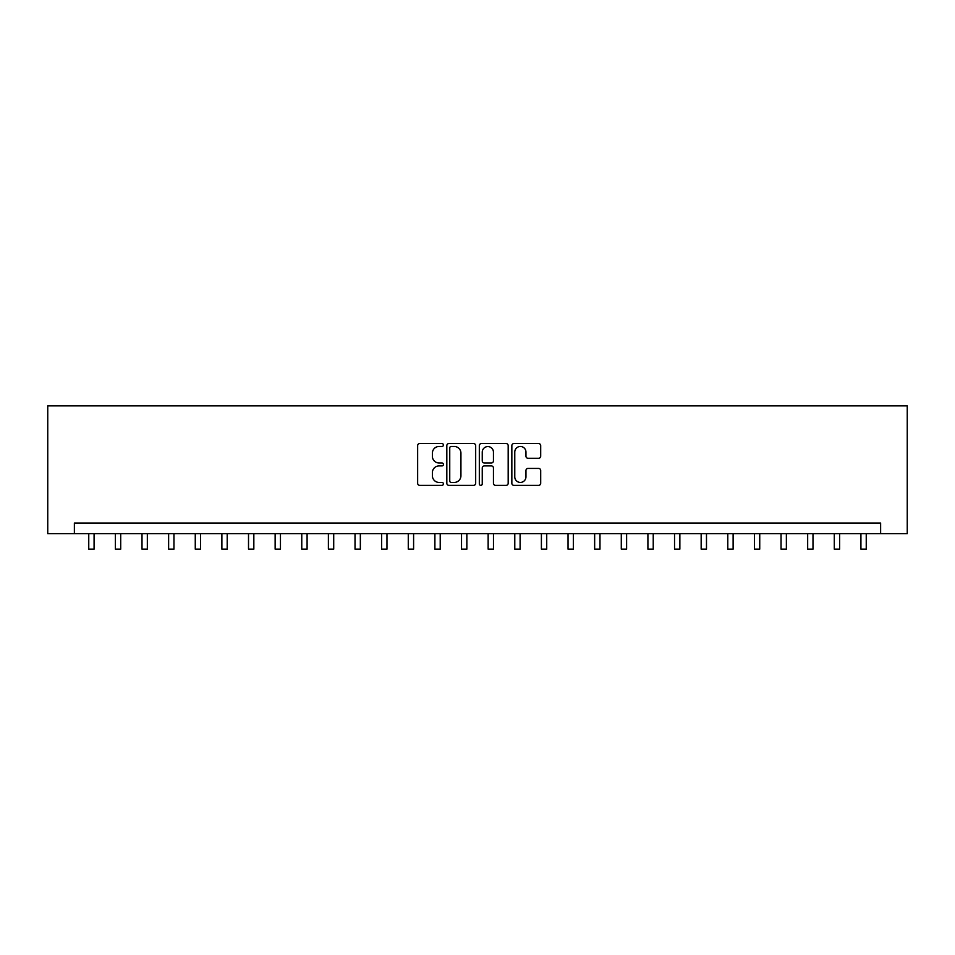 <?xml version="1.0" encoding="UTF-8"?>
<svg xmlns="http://www.w3.org/2000/svg" width="955" height="955" viewBox="0 0 955 955"><rect width="100%" height="100%" fill="white"/><g stroke="black" fill="none" stroke-linecap="round" stroke-linejoin="round"><path stroke-width="1.43" d="M443.418 445.006A1.468 1.468 0 0 0 441.95 443.55L419.734 443.55A2.089 2.089 0 0 0 417.645 445.639L417.645 483.266A2.089 2.089 0 0 0 419.734 485.367L441.95 485.367A1.468 1.468 0 0 0 443.418 483.899A1.468 1.468 0 0 0 441.95 482.43L439.085 482.43A6.685 6.685 0 0 1 432.388 475.745L432.388 472.606A6.685 6.685 0 0 1 439.085 465.921L441.95 465.921A1.468 1.468 0 0 0 443.418 464.452A1.468 1.468 0 0 0 441.95 462.984L439.085 462.984A6.685 6.685 0 0 1 432.388 456.299L432.388 453.159A6.685 6.685 0 0 1 439.085 446.474L441.95 446.474A1.468 1.468 0 0 0 443.418 445.006M538.608 458.281A2.089 2.089 0 0 0 540.697 456.192L540.697 445.639A2.089 2.089 0 0 0 538.608 443.55L513.933 443.55A2.089 2.089 0 0 0 511.844 445.639L511.844 483.266A2.089 2.089 0 0 0 513.933 485.367L538.608 485.367A2.089 2.089 0 0 0 540.697 483.266L540.697 470.517A2.089 2.089 0 0 0 538.608 468.428L528.043 468.428A2.089 2.089 0 0 0 525.954 470.517L525.954 476.843A5.599 5.599 0 0 1 520.368 482.43A5.599 5.599 0 0 1 514.769 476.843L514.769 452.061A5.599 5.599 0 0 1 520.368 446.474A5.599 5.599 0 0 1 525.954 452.061L525.954 456.192A2.089 2.089 0 0 0 528.043 458.281L538.608 458.281M880.629 533.678L907.25 533.678L907.25 405.875L47.75 405.875L47.75 533.678L880.629 533.678L880.629 523.03L74.371 523.03L74.371 533.678M475.674 445.639A2.089 2.089 0 0 0 473.585 443.55L448.91 443.55A2.089 2.089 0 0 0 446.821 445.639L446.821 483.266A2.089 2.089 0 0 0 448.91 485.367L473.585 485.367A2.089 2.089 0 0 0 475.674 483.266L475.674 445.639M481.416 443.55L506.09 443.55A2.089 2.089 0 0 1 508.179 445.639L508.179 483.266A2.089 2.089 0 0 1 506.09 485.367L495.538 485.367A2.089 2.089 0 0 1 493.449 483.266L493.449 468.01A2.089 2.089 0 0 0 491.348 465.921L484.352 465.921A2.089 2.089 0 0 0 482.251 468.01L482.251 483.899A1.468 1.468 0 0 1 480.795 485.367A1.468 1.468 0 0 1 479.326 483.899L479.326 445.639A2.089 2.089 0 0 1 481.416 443.55M451.202 446.474A1.468 1.468 0 0 0 449.745 447.931L449.745 480.974A1.468 1.468 0 0 0 451.202 482.43L454.234 482.43A6.685 6.685 0 0 0 460.931 475.745L460.931 453.159A6.685 6.685 0 0 0 454.234 446.474L451.202 446.474M493.449 452.169A5.599 5.599 0 0 0 487.85 446.582A5.599 5.599 0 0 0 482.251 452.169L482.251 460.895A2.089 2.089 0 0 0 484.352 462.984L491.348 462.984A2.089 2.089 0 0 0 493.449 460.895L493.449 452.169M88.755 533.678L88.755 549.125L94.079 549.125L94.079 533.678M115.376 533.678L115.376 549.125L120.712 549.125L120.712 533.678M142.008 533.678L142.008 549.125L147.333 549.125L147.333 533.678M168.629 533.678L168.629 549.125L173.953 549.125L173.953 533.678M195.262 533.678L195.262 549.125L200.586 549.125L200.586 533.678M221.882 533.678L221.882 549.125L227.206 549.125L227.206 533.678M248.515 533.678L248.515 549.125L253.839 549.125L253.839 533.678M275.136 533.678L275.136 549.125L280.46 549.125L280.46 533.678M301.768 533.678L301.768 549.125L307.092 549.125L307.092 533.678M328.389 533.678L328.389 549.125L333.713 549.125L333.713 533.678M355.021 533.678L355.021 549.125L360.345 549.125L360.345 533.678M381.642 533.678L381.642 549.125L386.966 549.125L386.966 533.678M408.274 533.678L408.274 549.125L413.599 549.125L413.599 533.678M434.895 533.678L434.895 549.125L440.219 549.125L440.219 533.678M461.528 533.678L461.528 549.125L466.852 549.125L466.852 533.678M488.148 533.678L488.148 549.125L493.472 549.125L493.472 533.678M514.781 533.678L514.781 549.125L520.105 549.125L520.105 533.678M541.401 533.678L541.401 549.125L546.726 549.125L546.726 533.678M568.034 533.678L568.034 549.125L573.358 549.125L573.358 533.678M594.655 533.678L594.655 549.125L599.979 549.125L599.979 533.678M621.287 533.678L621.287 549.125L626.611 549.125L626.611 533.678M647.908 533.678L647.908 549.125L653.232 549.125L653.232 533.678M674.54 533.678L674.54 549.125L679.865 549.125L679.865 533.678M701.161 533.678L701.161 549.125L706.485 549.125L706.485 533.678M727.794 533.678L727.794 549.125L733.118 549.125L733.118 533.678M754.414 533.678L754.414 549.125L759.738 549.125L759.738 533.678M781.047 533.678L781.047 549.125L786.371 549.125L786.371 533.678M807.667 533.678L807.667 549.125L812.991 549.125L812.991 533.678M834.288 533.678L834.288 549.125L839.624 549.125L839.624 533.678M860.921 533.678L860.921 549.125L866.245 549.125L866.245 533.678"/></g></svg>
